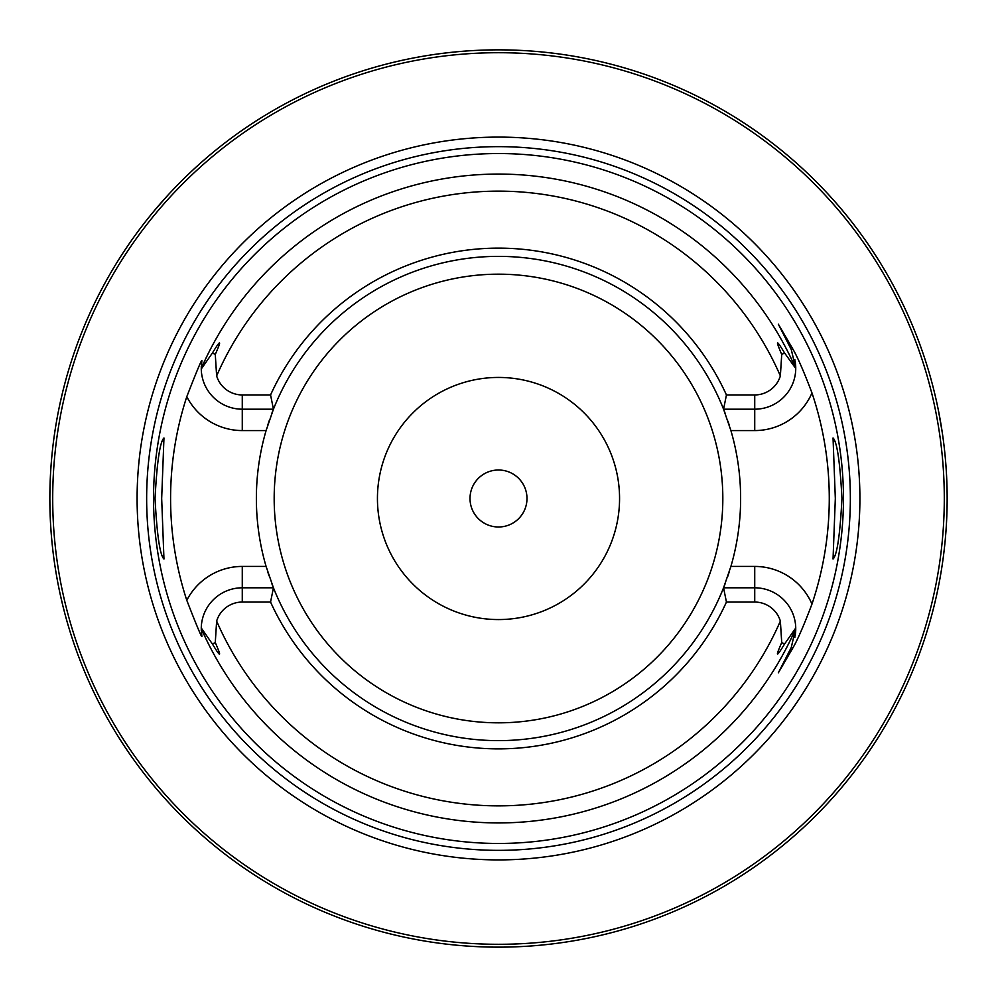<?xml version="1.0" encoding="UTF-8"?>
<svg xmlns="http://www.w3.org/2000/svg" width="997" height="997" viewBox="0 0 997 997"><rect width="100%" height="100%" fill="white"/><g stroke="black" fill="none" stroke-linecap="round" stroke-linejoin="round"><path stroke-width="1.5" d="M928.444 626.689L929.254 623.935M929.316 623.723L931.048 617.617M931.161 617.193L932.469 612.332M932.631 611.734L933.516 608.257M934.463 604.444L935.448 600.294M936.47 595.832L937.492 591.096M939.535 580.79L940.532 575.281M941.48 569.574L941.654 568.502M942.153 565.262L942.389 563.679M943.237 557.635L944.009 551.453M944.72 545.16L945.343 538.779M945.879 532.323L946.315 525.83M946.664 519.287L946.926 512.745M49.9 491.957L49.85 498.5A448.65 448.65 0 0 1 498.5 49.85A448.65 448.65 0 0 1 947.15 498.5A448.65 448.65 0 0 1 498.5 947.15A448.65 448.65 0 0 1 49.85 498.5L49.9 505.043M50.037 511.561L50.274 518.054M50.598 524.497L51.021 530.853M51.52 537.134L52.093 543.29M52.741 549.322L52.878 550.543M53.664 556.899L54.075 559.953M55.009 566.383L55.857 571.642M56.717 576.665L57.577 581.413M58.437 585.875L59.284 590.037M60.107 593.863L62.848 605.715M62.898 605.927L64.556 612.445M494.786 947.138L502.214 947.138M486.785 947L489.589 947.063M476.429 946.602L472.142 946.377M467.929 946.103L463.817 945.804L467.929 946.103M459.804 945.48L455.916 945.119L459.804 945.48M448.588 944.371L445.198 943.972L448.588 944.371M442.007 943.573L439.041 943.187L442.007 943.573M436.312 942.813L433.845 942.464L436.312 942.813M431.651 942.14L424.834 941.056L431.651 942.14M507.411 947.063L509.941 947M520.571 946.602L524.858 946.377M529.071 946.103L531.501 945.941M537.196 945.48L541.084 945.119L537.196 945.48M548.412 944.371L551.802 943.972L548.412 944.371M554.993 943.573L557.959 943.187L554.993 943.573M560.688 942.813L563.155 942.464L560.688 942.813M565.349 942.14L572.166 941.056L565.349 942.14M502.089 947.138L498.5 947.15M64.556 384.555L62.898 391.073M62.848 391.285L60.107 403.137M59.284 406.963L58.437 411.113M57.577 415.575L56.717 420.335M55.009 430.629L54.212 436.113M53.452 441.808L53.315 442.818M52.891 446.357L52.741 447.678M52.093 453.71L51.52 459.866M51.021 466.147L50.598 472.503M50.274 478.946L50.037 485.439M946.926 484.255L946.664 477.713M946.315 471.17L945.879 464.677M945.343 458.221L944.72 451.84M944.009 445.547L943.237 439.365M942.389 433.321L938.526 410.938M937.492 405.916L936.457 401.155M935.448 396.706L934.463 392.556M933.516 388.743L932.631 385.266M932.469 384.668L931.161 379.807M931.048 379.383L929.316 373.277M929.254 373.065L928.444 370.311M213.645 151.88L209.046 155.706M207.089 157.376L201.07 162.611M200.335 163.259L196.172 167.01M195.537 167.596L190.452 172.319M185.778 176.793L181.504 181.005M180.769 181.741L177.591 184.968M176.905 185.666L175.285 187.336M174.014 188.67L170.761 192.109M167.808 195.3L154.523 210.454M154.46 210.529L153.6 211.563M153.575 211.601L151.88 213.645M442.244 53.389L449.223 52.567L442.244 53.389M451.28 52.343L453.573 52.106L451.28 52.343M471.22 50.685L474.647 50.486L471.22 50.685M478.161 50.311L481.763 50.162L478.161 50.311M485.414 50.037L492.867 49.887L485.414 50.037M496.768 49.85L500.232 49.85L496.768 49.85M507.112 49.937L510.526 50.012M515.237 50.162L518.839 50.311L515.237 50.162M522.353 50.486L525.78 50.685L522.353 50.486M543.427 52.106L545.72 52.343L543.427 52.106M547.777 52.567L554.756 53.389L547.777 52.567M944.296 498.5A445.796 445.796 0 0 0 498.5 52.704A445.796 445.796 0 0 0 52.704 498.5A445.796 445.796 0 0 0 498.5 944.296A445.796 445.796 0 0 0 944.296 498.5M859.9 498.5A361.4 361.4 0 0 1 498.5 859.9A361.4 361.4 0 0 1 137.1 498.5A361.4 361.4 0 0 1 498.5 137.1A361.4 361.4 0 0 1 859.9 498.5M843.462 498.5A344.962 344.962 0 0 1 498.5 843.462A344.962 344.962 0 0 1 153.538 498.5A344.962 344.962 0 0 1 498.5 153.538A344.962 344.962 0 0 1 843.462 498.5M835.324 498.5L833.043 437.97C837.081 441.883 840.047 462.06 841.954 498.5C840.047 534.94 837.081 555.117 833.043 559.03L835.324 498.5M155.046 498.5C156.953 462.06 159.919 441.883 163.957 437.97L161.676 498.5L163.957 559.03C159.919 555.117 156.953 534.94 155.046 498.5M726.439 602.051L723.56 587.806L754.729 587.806A41.014 41.014 0 0 1 795.743 628.01L784.564 644.025C776.14 657.833 775.18 657.347 781.723 642.579L780.364 621.094A26.782 26.782 0 0 0 754.729 602.051L726.439 602.051A250.347 250.347 0 0 1 270.561 602.051L242.271 602.051A26.782 26.782 0 0 0 216.636 621.094L215.277 642.579C221.857 657.534 220.91 658.02 212.436 644.025L201.257 628.01L201.818 635.65C202.603 639.85 197.593 628.06 186.788 600.306A327.913 327.913 0 0 1 186.788 396.694C197.556 369.027 202.565 357.25 201.818 361.35L201.257 368.99L212.436 352.975C220.923 339.08 221.87 339.553 215.277 354.421L216.636 375.906A26.782 26.782 0 0 0 242.271 394.949L242.271 409.194A41.014 41.014 0 0 1 201.257 368.99M726.439 394.949A250.347 250.347 0 0 0 270.561 394.949L273.44 409.194A242.134 242.134 0 0 1 723.56 409.194L726.439 394.949L754.729 394.949A26.782 26.782 0 0 0 780.364 375.906L781.723 354.421C775.28 339.603 776.227 339.117 784.564 352.975L795.743 368.466L791.282 349.561L778.358 324.212L791.282 349.561A41.014 41.014 0 0 1 791.444 349.897A41.014 41.014 0 0 0 791.282 349.561L792.727 348.825C797.388 356.689 803.806 371.407 811.982 392.955A330.767 330.767 0 0 1 811.982 604.045C803.669 625.917 797.251 640.622 792.727 648.175L778.358 672.788L791.282 647.439L792.727 648.175M778.358 324.212L792.727 348.825M725.38 583.058A242.134 242.134 0 0 1 723.56 587.806L730.901 566.433A242.134 242.134 0 0 0 730.901 430.567L723.56 409.194L754.729 409.194A41.014 41.014 0 0 0 795.743 368.99M795.743 628.01L791.282 647.439A41.014 41.014 0 0 0 791.444 647.103A41.014 41.014 0 0 1 791.282 647.439M266.66 568.34A242.134 242.134 0 0 1 266.66 428.66M271.62 413.942A242.134 242.134 0 0 1 273.44 409.194L266.099 430.567L242.271 430.567A62.387 62.387 0 0 1 186.788 396.694M723.56 587.806A242.134 242.134 0 0 1 273.44 587.806L270.561 602.051M186.788 600.306A62.387 62.387 0 0 1 242.271 566.433L266.099 566.433L273.44 587.806L242.271 587.806A41.014 41.014 0 0 0 201.257 628.01M795.743 628.534A41.014 41.014 0 0 1 795.656 631.537A41.014 41.014 0 0 0 795.743 628.534A324.449 324.449 0 0 1 201.257 628.534M795.594 632.347A41.014 41.014 0 0 1 795.506 633.232A41.014 41.014 0 0 0 795.594 632.347M795.407 634.067A41.014 41.014 0 0 1 795.332 634.69A41.014 41.014 0 0 0 795.407 634.067M795.307 634.802A41.014 41.014 0 0 1 795.207 635.463A41.014 41.014 0 0 0 795.307 634.802M794.983 636.709A41.014 41.014 0 0 1 794.846 637.382A41.014 41.014 0 0 0 794.983 636.709M795.743 368.466A41.014 41.014 0 0 0 795.656 365.463A41.014 41.014 0 0 1 795.743 368.466A324.449 324.449 0 0 0 201.257 368.466M795.594 364.653A41.014 41.014 0 0 0 795.506 363.768A41.014 41.014 0 0 1 795.594 364.653M795.407 362.933A41.014 41.014 0 0 0 795.332 362.31A41.014 41.014 0 0 1 795.407 362.933M795.307 362.198A41.014 41.014 0 0 0 795.207 361.537A41.014 41.014 0 0 1 795.307 362.198M794.983 360.291A41.014 41.014 0 0 0 794.846 359.618A41.014 41.014 0 0 1 794.983 360.291M270.561 394.949L242.271 394.949M273.44 409.194L242.271 409.194L242.271 430.567M201.257 629.705A41.014 41.014 0 0 0 201.307 630.902A41.014 41.014 0 0 1 201.257 629.705M201.494 633.282A41.014 41.014 0 0 0 201.643 634.478A41.014 41.014 0 0 1 201.494 633.282M201.257 367.295A41.014 41.014 0 0 1 201.307 366.098A41.014 41.014 0 0 0 201.257 367.295M201.494 363.718A41.014 41.014 0 0 1 201.643 362.522A41.014 41.014 0 0 0 201.494 363.718M267.832 424.884A242.134 242.134 0 0 1 269.514 419.824M723.56 409.194A242.134 242.134 0 0 1 725.38 413.942M727.935 421.133A242.134 242.134 0 0 1 729.168 424.884M730.34 428.66A242.134 242.134 0 0 1 730.901 430.567L754.729 430.567A62.387 62.387 0 0 0 811.982 392.955M754.729 602.051L754.729 566.433L730.901 566.433A242.134 242.134 0 0 1 730.34 568.34M729.168 572.116A242.134 242.134 0 0 1 727.486 577.176M273.44 587.806A242.134 242.134 0 0 1 271.62 583.058M269.065 575.867A242.134 242.134 0 0 1 267.832 572.116M619.561 498.5A121.061 121.061 0 0 0 498.5 377.439A121.061 121.061 0 0 0 377.439 498.5A121.061 121.061 0 0 0 498.5 619.561A121.061 121.061 0 0 0 619.561 498.5M526.989 498.5A28.489 28.489 0 0 0 498.5 470.011A28.489 28.489 0 0 0 470.011 498.5A28.489 28.489 0 0 0 498.5 526.989A28.489 28.489 0 0 0 526.989 498.5M850.354 498.5A351.854 351.854 0 0 1 498.5 850.354A351.854 351.854 0 0 1 146.646 498.5A351.854 351.854 0 0 1 498.5 146.646A351.854 351.854 0 0 1 850.354 498.5M754.729 566.433A62.387 62.387 0 0 1 811.982 604.045M781.723 642.579L784.564 644.025M780.364 375.906A307.375 307.375 0 0 0 216.636 375.906M216.636 621.094A307.375 307.375 0 0 0 780.364 621.094M784.564 352.975L781.723 354.421M754.729 430.567L754.729 394.949M215.277 354.421L212.436 352.975M242.271 566.433L242.271 602.051M212.436 644.025L215.277 642.579M274.175 498.5A224.325 224.325 0 0 1 498.5 274.175A224.325 224.325 0 0 1 722.825 498.5A224.325 224.325 0 0 1 498.5 722.825A224.325 224.325 0 0 1 274.175 498.5"/></g></svg>
